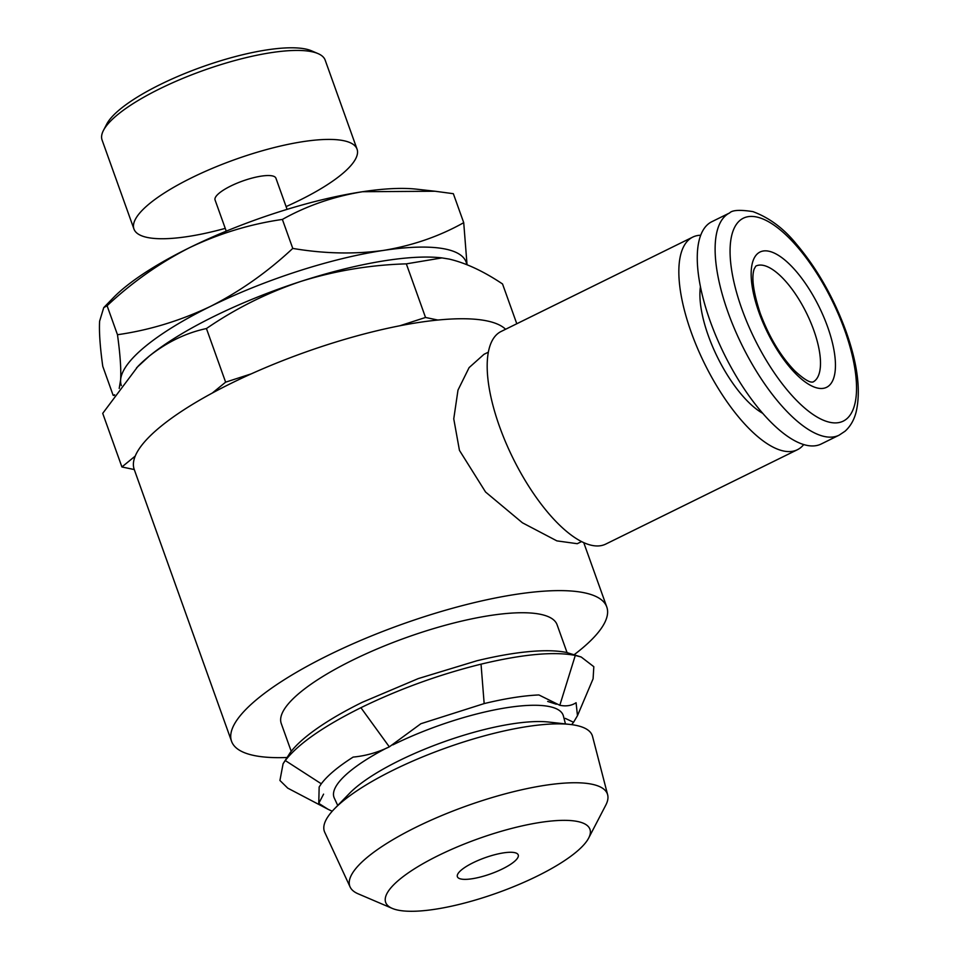 <?xml version="1.0" encoding="UTF-8"?>
<svg xmlns="http://www.w3.org/2000/svg" width="958" height="958" viewBox="0 0 958 958"><rect width="100%" height="100%" fill="white"/><g stroke="black" fill="none" stroke-linecap="round" stroke-linejoin="round"><path stroke-width="1.44" d="M287.089 209.371L275.916 178.188A32.309 8.55 160.3 0 0 230.794 186.008A32.309 8.55 160.3 0 0 215.071 199.982L226.244 231.153M286.083 206.593A118.481 31.351 160.3 0 0 299.411 200.354A118.481 31.351 160.3 0 0 357.047 149.149L325.181 60.15A118.481 31.351 160.3 0 0 317.996 53.588A118.481 31.351 160.3 0 0 159.723 88.819A118.481 31.351 160.3 0 0 103.464 130.396A118.481 31.351 160.3 0 0 102.087 140.036L133.952 229.022A118.481 31.351 160.3 0 0 225.238 228.375M357.047 149.149A118.481 31.351 160.3 0 0 191.588 177.805A118.481 31.351 160.3 0 0 133.952 229.022M103.464 130.396L106.721 124.133A113.104 29.926 -19.7 0 1 160.417 84.436A113.104 29.926 -19.7 0 1 311.506 50.81L317.996 53.588M461.014 879.013A32.309 8.55 -19.7 0 1 457.385 876.714A32.309 8.55 -19.7 0 1 478.82 860.14A32.309 8.55 -19.7 0 1 514.59 852.62A32.309 8.55 -19.7 0 1 518.23 854.919A32.309 8.55 -19.7 0 1 496.783 871.493A32.309 8.55 -19.7 0 1 461.014 879.013M700.693 235.249A118.481 45.277 63.8 0 0 692.742 237.105L501.082 331.492A118.481 45.277 63.8 0 0 499.513 426.514A118.481 45.277 63.8 0 0 605.755 544.084L797.427 449.709A118.481 45.277 63.8 0 0 803.75 444.536M397.869 910.1A108.482 28.704 160.3 0 0 504.064 890.425A108.482 28.704 160.3 0 0 588.667 838.07A108.482 28.704 160.3 0 0 577.734 821.533A108.482 28.704 160.3 0 0 444.368 852.656A108.482 28.704 160.3 0 0 392.253 908.4A108.482 28.704 160.3 0 0 397.869 910.1M392.253 908.4L358.088 893.79A136.814 36.2 -19.7 0 1 350.125 887.012A136.814 36.2 -19.7 0 1 439.099 816.671A136.814 36.2 -19.7 0 1 592.008 784.243A136.814 36.2 -19.7 0 1 607.647 794.805A136.814 36.2 -19.7 0 1 605.803 805.103L588.667 838.07M392.852 744.881A121.714 32.213 -19.7 0 1 549.497 706.597A121.714 32.213 -19.7 0 1 563.4 715.997L565.459 723.937M350.125 887.012L324.738 832.286A142.263 37.649 -19.7 0 1 334.45 808.839A142.263 37.649 -19.7 0 1 445.638 748.054A142.263 37.649 -19.7 0 1 570.142 724.452A142.263 37.649 -19.7 0 1 576.273 725.422A142.263 37.649 -19.7 0 1 592.535 736.403L607.647 794.805M291.22 751.335L281.257 723.518A146.49 38.763 -19.7 0 1 378.47 648.386A146.49 38.763 -19.7 0 1 540.623 614.341A146.49 38.763 -19.7 0 1 557.089 624.76L567.052 652.578M710.153 321.074A123.869 47.337 -116.2 0 1 711.794 221.729L729.649 212.927A123.869 47.337 -116.2 0 0 728.008 312.272A123.869 47.337 -116.2 0 0 839.088 435.183L821.234 443.985A123.869 47.337 -116.2 0 1 710.153 321.074M762.796 413.365A80.783 30.872 -116.2 0 1 708.321 335.719A80.783 30.872 -116.2 0 1 700.43 286.705M692.742 237.105A118.481 45.277 63.8 0 0 691.173 332.139A118.481 45.277 63.8 0 0 797.427 449.709M441.997 257.918A183.11 48.451 160.3 0 0 441.231 257.822A183.11 48.451 160.3 0 0 301.063 281.353A183.11 48.451 160.3 0 0 214.005 316.391A183.11 48.451 160.3 0 0 149.268 356.101A183.11 48.451 160.3 0 0 137.88 366.447L102.722 413.365L121.917 466.965L135.222 456.092A199.264 52.726 -19.7 0 1 212.329 393.031A199.264 52.726 -19.7 0 1 231.165 383.32A199.264 52.726 -19.7 0 1 251.259 373.859A199.264 52.726 -19.7 0 1 399.893 325.756A199.264 52.726 -19.7 0 1 437.878 320.044A199.264 52.726 -19.7 0 1 505.584 329.265M516.793 323.756L502.543 283.975C483.574 271.258 465.768 262.959 449.122 259.067L441.925 257.906L406.336 263.857C370.303 264.911 335.204 270.743 301.063 281.353C267.126 292.777 235.584 308.512 206.437 328.546L225.621 382.158L251.259 373.859M581.602 541.569L577.267 543.701L556.873 540.875L522.421 522.793L485.562 492.017L459.445 450.368L453.757 418.85L457.996 390.086L469.109 367.609L484.006 354.304L488.341 352.173M286.993 757.503A199.264 52.726 -19.7 0 1 231.561 741.312A199.264 52.726 -19.7 0 1 328.51 655.176A199.264 52.726 -19.7 0 1 606.773 606.965A199.264 52.726 -19.7 0 1 574.225 654.661M121.917 466.965L134.264 469.552A199.264 52.726 -19.7 0 1 134.228 469.444A199.264 52.726 -19.7 0 1 135.222 456.092M212.329 393.031L225.621 382.158M399.893 325.756L425.532 317.469L437.878 320.044M406.336 263.857L425.532 317.469M206.437 328.546C186.091 332.881 167.039 342.066 149.268 356.101L136.563 367.8M121.355 385.559A183.11 48.451 -19.7 0 1 120.624 379.871A183.11 48.451 -19.7 0 1 210.437 306.416A183.11 48.451 -19.7 0 1 383.559 250.397A183.11 48.451 -19.7 0 1 466.762 264.576M334.45 808.839L349.514 793.356A120.205 31.806 -19.7 0 1 443.47 741.983A120.205 31.806 -19.7 0 1 548.659 722.045L570.142 724.452M337.731 805.462L334.282 798.038A121.714 32.213 -19.7 0 1 386.828 747.935M119.199 388.433L120.624 379.871C121.223 369.141 120.169 354.101 117.475 334.725C149.244 330.211 180.224 320.774 210.437 306.416C239.979 291.436 267.426 272.096 292.765 248.409C324.079 253.726 354.34 254.385 383.559 250.397C412.563 245.607 439.279 236.375 463.72 222.675L467.037 264.683M114.182 395.474L113.14 395.307L114.649 394.792M103.739 307.626L113.295 297.794A183.11 48.451 -19.7 0 1 189.421 247.739A183.11 48.451 -19.7 0 1 362.555 191.72A183.11 48.451 -19.7 0 1 416.658 189.181L435.04 191.241L362.555 191.72C333.552 196.51 306.823 205.742 282.382 219.43C250.23 224.064 219.238 233.501 189.421 247.739C159.531 262.983 132.084 282.311 107.092 305.746L103.739 307.626L99.608 321.193C99.021 331.923 100.063 346.964 102.769 366.327L113.14 395.307M463.72 222.675L453.35 193.696L435.04 191.241M282.382 219.43L292.765 248.409M107.092 305.746L117.475 334.725M389.319 746.857L360.915 707.699C399.199 689.041 439.243 674.528 481.036 664.157L484.161 703.591L420.885 723.721L389.319 746.857C377.668 752.509 365.609 755.91 353.143 757.083C338.054 766.699 327.444 775.597 321.289 783.788L285.292 760.544C297.998 744.079 323.205 726.463 360.915 707.699M581.195 657.008L575.291 655.428L559.807 705.292C566.154 706.549 571.579 705.687 576.081 702.729L577.47 715.674L593.098 678.791L593.816 666.696L581.195 657.008L566.597 652.482C556.849 650.482 544.264 650.207 528.852 651.632C513.428 653.057 496.076 656.11 476.761 660.804L418.275 678.587L362.268 702.298C344.664 710.992 329.672 719.674 317.302 728.308C304.931 736.953 295.89 745.073 290.19 752.665L283.089 763.742L279.928 780.471L287.735 788.135L328.091 809.306L318.763 803.355L319.158 787.009L321.289 783.788M332.234 811.234L328.091 809.306M285.292 760.544L283.089 763.742M318.763 803.355L323.588 794.134M571.651 724.643L573.555 722.284L565.28 718.368M577.47 715.674L573.555 722.284M559.807 705.292L538.899 694.945C523.248 695.652 504.998 698.538 484.161 703.591M481.036 664.157C522.481 654.23 553.892 651.32 575.291 655.428M758.999 312.488A75.395 28.812 -116.2 0 1 768.795 251.212A75.395 28.812 -116.2 0 1 827.604 326.834A75.395 28.812 -116.2 0 1 817.809 388.122A75.395 28.812 -116.2 0 1 758.999 312.488M813.773 330.211A64.629 24.704 63.8 0 0 755.826 266.084L754.209 268.947C751.288 277.197 753.287 291.974 760.209 313.254C769.106 336.988 780.614 356.172 794.709 370.806C809.079 384.11 812.18 381.787 812.073 382.11L812.923 382.038A64.629 24.704 63.8 0 0 813.773 330.211M741.839 308.907A113.104 43.218 -116.2 0 1 756.533 216.975A113.104 43.218 -116.2 0 1 844.764 330.426A113.104 43.218 -116.2 0 1 830.071 422.346A113.104 43.218 -116.2 0 1 741.839 308.907M839.088 435.183L844.992 431.268C850.369 426.454 854.069 420.047 856.117 412.06C861.014 390.9 857.626 363.944 845.974 331.193C833.664 297.639 817.138 268.587 796.397 244.062C783.872 228.567 769.37 217.741 752.904 211.61C739.995 209.622 732.247 210.065 729.649 212.927M134.228 469.444L231.561 741.312M583.733 542.599L606.773 606.965M441.231 257.822L441.925 257.906M547.689 701.436L556.311 704.214"/></g></svg>
